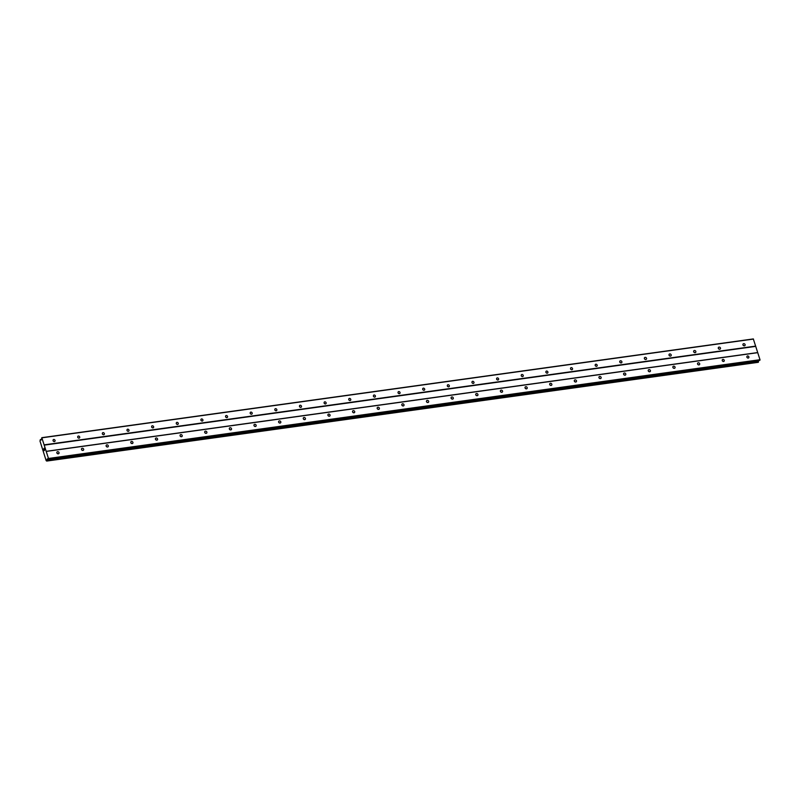 <?xml version="1.0" encoding="UTF-8"?>
<svg xmlns="http://www.w3.org/2000/svg" width="800" height="800" viewBox="0 0 800 800"><rect width="100%" height="100%" fill="white"/><g stroke="black" fill="none" stroke-linecap="round" stroke-linejoin="round"><path stroke-width="1.2" d="M744.37 345.83A1.2 1.01 -142.3 0 1 743.69 343.68A1.2 1.01 -142.3 0 1 744.37 345.83M719.73 349.25A1.2 1.01 -142.3 0 1 719.05 347.1A1.2 1.01 -142.3 0 1 719.73 349.25M695.09 352.67A1.2 1.01 -142.3 0 1 694.41 350.52A1.2 1.01 -142.3 0 1 695.09 352.67M670.45 356.09A1.2 1.01 -142.3 0 1 669.77 353.94A1.2 1.01 -142.3 0 1 670.45 356.09M645.81 359.51A1.2 1.01 -142.3 0 1 645.13 357.36A1.2 1.01 -142.3 0 1 645.81 359.51M621.16 362.93A1.2 1.01 -142.3 0 1 620.49 360.78A1.2 1.01 -142.3 0 1 621.16 362.93M596.52 366.34A1.2 1.01 -142.3 0 1 595.85 364.2A1.2 1.01 -142.3 0 1 596.52 366.34M571.88 369.76A1.2 1.01 -142.3 0 1 571.21 367.62A1.2 1.01 -142.3 0 1 571.88 369.76M547.24 373.18A1.2 1.01 -142.3 0 1 546.56 371.04A1.2 1.01 -142.3 0 1 547.24 373.18M522.6 376.6A1.2 1.01 -142.3 0 1 521.92 374.46A1.2 1.01 -142.3 0 1 522.6 376.6M497.96 380.02A1.2 1.01 -142.3 0 1 497.28 377.88A1.2 1.01 -142.3 0 1 497.96 380.02M473.32 383.44A1.2 1.01 -142.3 0 1 472.64 381.3A1.2 1.01 -142.3 0 1 473.32 383.44M448.68 386.86A1.2 1.01 -142.3 0 1 448 384.72A1.2 1.01 -142.3 0 1 448.68 386.86M424.03 390.28A1.2 1.01 -142.3 0 1 423.36 388.14A1.2 1.01 -142.3 0 1 424.03 390.28M399.39 393.7A1.2 1.01 -142.3 0 1 398.72 391.56A1.2 1.01 -142.3 0 1 399.39 393.7M374.75 397.12A1.2 1.01 -142.3 0 1 374.08 394.98A1.2 1.01 -142.3 0 1 374.75 397.12M350.11 400.54A1.2 1.01 -142.3 0 1 349.43 398.4A1.2 1.01 -142.3 0 1 350.11 400.54M325.47 403.96A1.2 1.01 -142.3 0 1 324.79 401.82A1.2 1.01 -142.3 0 1 325.47 403.96M300.83 407.38A1.2 1.01 -142.3 0 1 300.15 405.24A1.2 1.01 -142.3 0 1 300.83 407.38M276.19 410.8A1.2 1.01 -142.3 0 1 275.51 408.66A1.2 1.01 -142.3 0 1 276.19 410.8M251.54 414.22A1.2 1.01 -142.3 0 1 250.87 412.08A1.2 1.01 -142.3 0 1 251.54 414.22M226.9 417.64A1.2 1.01 -142.3 0 1 226.23 415.5A1.2 1.01 -142.3 0 1 226.9 417.64M202.26 421.06A1.2 1.01 -142.3 0 1 201.59 418.92A1.2 1.01 -142.3 0 1 202.26 421.06M177.62 424.48A1.2 1.01 -142.3 0 1 176.95 422.34A1.2 1.01 -142.3 0 1 177.62 424.48M152.98 427.9A1.2 1.01 -142.3 0 1 152.3 425.76A1.2 1.01 -142.3 0 1 152.98 427.9M128.34 431.32A1.2 1.01 -142.3 0 1 127.66 429.18A1.2 1.01 -142.3 0 1 128.34 431.32M103.7 434.74A1.2 1.01 -142.3 0 1 103.02 432.6A1.2 1.01 -142.3 0 1 103.7 434.74M79.06 438.16A1.2 1.01 -142.3 0 1 78.38 436.02A1.2 1.01 -142.3 0 1 79.06 438.16M54.41 441.58A1.2 1.01 -142.3 0 1 53.74 439.44A1.2 1.01 -142.3 0 1 54.41 441.58M748.23 358.08A1.2 1.01 -142.3 0 1 747.56 355.94A1.2 1.01 -142.3 0 1 748.23 358.08M723.59 361.5A1.2 1.01 -142.3 0 1 722.92 359.36A1.2 1.01 -142.3 0 1 723.59 361.5M698.95 364.92A1.2 1.01 -142.3 0 1 698.28 362.77A1.2 1.01 -142.3 0 1 698.95 364.92M674.31 368.34A1.2 1.01 -142.3 0 1 673.63 366.19A1.2 1.01 -142.3 0 1 674.31 368.34M649.67 371.76A1.2 1.01 -142.3 0 1 648.99 369.61A1.2 1.01 -142.3 0 1 649.67 371.76M625.03 375.18A1.2 1.01 -142.3 0 1 624.35 373.03A1.2 1.01 -142.3 0 1 625.03 375.18M600.39 378.6A1.2 1.01 -142.3 0 1 599.71 376.45A1.2 1.01 -142.3 0 1 600.39 378.6M575.75 382.02A1.2 1.01 -142.3 0 1 575.07 379.87A1.2 1.01 -142.3 0 1 575.75 382.02M551.1 385.44A1.2 1.01 -142.3 0 1 550.43 383.29A1.2 1.01 -142.3 0 1 551.1 385.44M526.46 388.86A1.2 1.01 -142.3 0 1 525.79 386.71A1.2 1.01 -142.3 0 1 526.46 388.86M501.82 392.28A1.2 1.01 -142.3 0 1 501.15 390.13A1.2 1.01 -142.3 0 1 501.82 392.28M477.18 395.7A1.2 1.01 -142.3 0 1 476.5 393.55A1.2 1.01 -142.3 0 1 477.18 395.7M452.54 399.12A1.2 1.01 -142.3 0 1 451.86 396.97A1.2 1.01 -142.3 0 1 452.54 399.12M427.9 402.54A1.2 1.01 -142.3 0 1 427.22 400.39A1.2 1.01 -142.3 0 1 427.9 402.54M403.26 405.96A1.2 1.01 -142.3 0 1 402.58 403.81A1.2 1.01 -142.3 0 1 403.26 405.96M378.62 409.38A1.2 1.01 -142.3 0 1 377.94 407.23A1.2 1.01 -142.3 0 1 378.62 409.38M353.97 412.8A1.2 1.01 -142.3 0 1 353.3 410.65A1.2 1.01 -142.3 0 1 353.97 412.8M329.33 416.22A1.2 1.01 -142.3 0 1 328.66 414.07A1.2 1.01 -142.3 0 1 329.33 416.22M304.69 419.64A1.2 1.01 -142.3 0 1 304.02 417.49A1.2 1.01 -142.3 0 1 304.69 419.64M280.05 423.06A1.2 1.01 -142.3 0 1 279.37 420.91A1.2 1.01 -142.3 0 1 280.05 423.06M255.41 426.48A1.2 1.01 -142.3 0 1 254.73 424.33A1.2 1.01 -142.3 0 1 255.41 426.48M230.77 429.9A1.2 1.01 -142.3 0 1 230.09 427.75A1.2 1.01 -142.3 0 1 230.77 429.9M206.13 433.32A1.2 1.01 -142.3 0 1 205.45 431.17A1.2 1.01 -142.3 0 1 206.13 433.32M181.48 436.74A1.2 1.01 -142.3 0 1 180.81 434.59A1.2 1.01 -142.3 0 1 181.48 436.74M156.84 440.16A1.2 1.01 -142.3 0 1 156.17 438.01A1.2 1.01 -142.3 0 1 156.84 440.16M132.2 443.58A1.2 1.01 -142.3 0 1 131.53 441.43A1.2 1.01 -142.3 0 1 132.2 443.58M107.56 447A1.2 1.01 -142.3 0 1 106.88 444.85A1.2 1.01 -142.3 0 1 107.56 447M82.92 450.42A1.2 1.01 -142.3 0 1 82.24 448.27A1.2 1.01 -142.3 0 1 82.92 450.42M58.28 453.84A1.2 1.01 -142.3 0 1 57.6 451.69A1.2 1.01 -142.3 0 1 58.28 453.84M44.22 450.53L44.04 449.94L44.22 450.53M44.59 450.06L44.4 449.47L44.59 450.06M44.01 449.98L44.22 450.64L44.01 449.98M44.43 449.44L44.22 450.64M44.23 448.92L44.03 448.3L44.23 448.92M43.77 448.83L43.87 449.33M44.06 448.26L44.31 449.05M47.14 459.04L47 460.71L46.17 460.69L40 441.11L40.34 439.58L41.5 439.41L41.81 437.68L48.48 458.46L47.14 459.04L47.94 458.93M40.99 440.04L40.35 439.57L41.5 439.41L41.16 440.01M46.72 461.07L758.24 362.32L758.59 360.51M759.65 360.32L760 359.71L753.32 338.93L41.81 437.68M758.22 362.32L46.74 461.06M56.99 453.19A1.2 1.01 -142.3 0 1 57.76 453.79M81.63 449.77A1.2 1.01 -142.3 0 1 82.4 450.37M106.27 446.35A1.2 1.01 -142.3 0 1 107.04 446.95M130.92 442.93A1.2 1.01 -142.3 0 1 131.69 443.53M155.56 439.51A1.2 1.01 -142.3 0 1 156.33 440.11M180.2 436.09A1.2 1.01 -142.3 0 1 180.97 436.69M204.84 432.67A1.2 1.01 -142.3 0 1 205.61 433.27M229.48 429.25A1.2 1.01 -142.3 0 1 230.25 429.85M254.12 425.84A1.2 1.01 -142.3 0 1 254.89 426.43M278.76 422.42A1.2 1.01 -142.3 0 1 279.53 423.01M303.4 419A1.2 1.01 -142.3 0 1 304.17 419.59M328.05 415.58A1.2 1.01 -142.3 0 1 328.82 416.17M352.69 412.16A1.2 1.01 -142.3 0 1 353.46 412.75M377.33 408.74A1.2 1.01 -142.3 0 1 378.1 409.33M401.97 405.32A1.2 1.01 -142.3 0 1 402.74 405.91M426.61 401.9A1.2 1.01 -142.3 0 1 427.38 402.49M451.25 398.48A1.2 1.01 -142.3 0 1 452.02 399.07M475.89 395.06A1.2 1.01 -142.3 0 1 476.66 395.65M500.53 391.64A1.2 1.01 -142.3 0 1 501.3 392.23M525.18 388.22A1.2 1.01 -142.3 0 1 525.95 388.81M549.82 384.8A1.2 1.01 -142.3 0 1 550.59 385.39M574.46 381.38A1.2 1.01 -142.3 0 1 575.23 381.97M599.1 377.96A1.2 1.01 -142.3 0 1 599.87 378.55M623.74 374.54A1.2 1.01 -142.3 0 1 624.51 375.13M648.38 371.12A1.2 1.01 -142.3 0 1 649.15 371.71M673.02 367.7A1.2 1.01 -142.3 0 1 673.79 368.29M697.67 364.28A1.2 1.01 -142.3 0 1 698.43 364.87M722.31 360.86A1.2 1.01 -142.3 0 1 723.08 361.45M746.95 357.44A1.2 1.01 -142.3 0 1 747.72 358.03M53.13 440.94A1.2 1.01 -142.3 0 1 53.9 441.54M77.77 437.52A1.2 1.01 -142.3 0 1 78.54 438.12M102.41 434.1A1.2 1.01 -142.3 0 1 103.18 434.7M127.05 430.68A1.2 1.01 -142.3 0 1 127.82 431.28M151.69 427.26A1.2 1.01 -142.3 0 1 152.46 427.86M176.33 423.84A1.2 1.01 -142.3 0 1 177.1 424.44M200.98 420.42A1.2 1.01 -142.3 0 1 201.75 421.02M225.62 417A1.2 1.01 -142.3 0 1 226.39 417.6M250.26 413.58A1.2 1.01 -142.3 0 1 251.03 414.18M274.9 410.16A1.2 1.01 -142.3 0 1 275.67 410.76M299.54 406.74A1.2 1.01 -142.3 0 1 300.31 407.34M324.18 403.32A1.2 1.01 -142.3 0 1 324.95 403.92M348.82 399.9A1.2 1.01 -142.3 0 1 349.59 400.5M373.46 396.48A1.2 1.01 -142.3 0 1 374.23 397.08M398.11 393.06A1.2 1.01 -142.3 0 1 398.88 393.66M422.75 389.64A1.2 1.01 -142.3 0 1 423.52 390.24M447.39 386.22A1.2 1.01 -142.3 0 1 448.16 386.82M472.03 382.8A1.2 1.01 -142.3 0 1 472.8 383.4M496.67 379.38A1.2 1.01 -142.3 0 1 497.44 379.98M521.31 375.96A1.2 1.01 -142.3 0 1 522.08 376.56M545.95 372.54A1.2 1.01 -142.3 0 1 546.72 373.14M570.6 369.12A1.2 1.01 -142.3 0 1 571.36 369.72M595.24 365.7A1.2 1.01 -142.3 0 1 596.01 366.3M619.88 362.28A1.2 1.01 -142.3 0 1 620.65 362.88M644.52 358.86A1.2 1.01 -142.3 0 1 645.29 359.46M669.16 355.44A1.2 1.01 -142.3 0 1 669.93 356.04M693.8 352.02A1.2 1.01 -142.3 0 1 694.57 352.62M718.44 348.6A1.2 1.01 -142.3 0 1 719.21 349.2M743.08 345.18A1.2 1.01 -142.3 0 1 743.85 345.78M44.17 445.14L755.69 346.39M46.13 451.33L757.64 352.58M44.19 444.85L755.71 346.11M41.97 437.81L753.49 339.06M47.06 459.7L758.58 360.95M48.47 458.82L759.99 360.07M48.48 458.46L760 359.71M46.26 451.41L757.78 352.66M40.39 439.61L41.5 439.45M47 460.71L758.52 361.97M47.01 460.6L758.53 361.86M47.05 459.73L758.57 360.98M47.07 459.33L758.59 360.58M48.29 459.05L759.81 360.3M48.22 459.1L759.73 360.35"/></g></svg>

